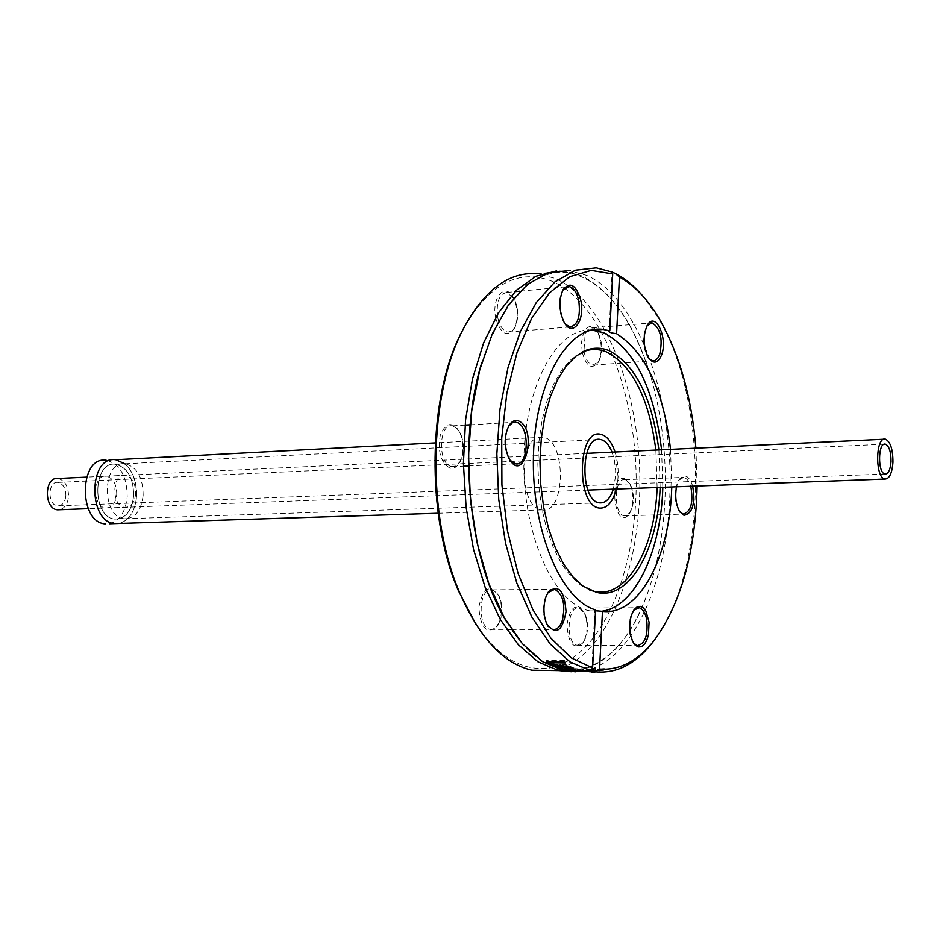 <?xml version="1.0" encoding="UTF-8"?>
<svg xmlns="http://www.w3.org/2000/svg" width="940" height="940" viewBox="0 0 940 940"><rect width="100%" height="100%" fill="white"/><g stroke="black" fill="none" stroke-linecap="round" stroke-linejoin="round"><path stroke-width="0.7" stroke-dasharray="4.7 3.53" d="M615.066 452.011C618.708 464.231 619.143 476.568 616.346 489.035L618.085 476.791L615.066 452.011M540.653 509.691L541.71 509.915C565.856 515.367 566.902 439.133 542.709 437.241C519.562 431.93 517.458 505.391 540.653 509.691M571.309 671.701C604.314 668.317 629.859 641.809 647.954 592.188C657.542 564.764 663.193 534.331 664.897 500.891C666.871 457.498 662.207 416.15 650.903 376.846C635.299 325.076 612.269 291.412 581.813 275.867L564.153 271.061L537.41 273.716L555.27 278.452C603.022 299.884 637.673 385.024 639.752 472.938C642.032 560.898 611.881 644.734 565.892 666.225M565.528 666.389L558.101 669.151M555.634 669.82L552.556 670.49M557.678 665.626C604.914 649.199 637.343 566.726 636.204 478.26C635.334 389.83 600.778 302.927 552.673 281.495C519.573 268.065 490.104 283.281 464.243 327.132M476.134 624.677C498.811 657.507 523.239 671.865 549.407 667.729M552.626 667.071L556.386 666.049M586.184 618.391C587.97 628.261 586.807 636.509 582.671 643.125C573.623 649.963 568.371 643.818 566.938 624.665C570.298 606.465 576.056 602.446 584.234 612.633L586.184 618.391M449.884 468.073C440.719 462.468 437.535 451.482 440.308 435.114C446.03 421.931 452.587 421.144 459.942 432.741C464.055 443.292 463.961 453.221 459.648 462.527C456.957 467.133 453.703 468.99 449.884 468.073M582.165 352.077L581.566 342.113L583.388 333.265C587.535 324.84 592.212 324.382 597.417 331.902C602.305 342.701 602.505 352.97 598.016 362.699C591.507 369.937 586.231 366.424 582.189 352.159M624.595 478.554L629.659 483.477C634.195 494.37 634.03 504.522 629.154 513.957C615.113 533.062 607.44 474.195 624.595 478.554M495.968 319.036C490.68 298.238 505.227 281.025 513.452 297.898C518.21 308.59 518.492 318.789 514.309 328.518C507.189 337.425 501.079 334.264 495.968 319.036M499.375 622.068L497.284 626.228C486.885 634.876 480.728 628.602 478.801 607.405C482.937 587.418 489.634 583.646 498.893 596.089C502.16 604.561 502.324 613.232 499.375 622.068M564.153 271.061L556.644 270.885M695.917 448.18L697.116 486.027M654.123 640.504C707.785 571.696 709.606 401.157 657.483 316.721L642.925 296.135M575.726 671.783C625.923 671.172 665.79 592.353 669.574 500.738C675.226 403.495 639.376 298.344 586.678 275.397L569.064 270.579L596.289 267.865M577.418 671.642L577.489 670.326L594.985 670.631L594.914 672.088L596.277 672.088L591.084 672.03M592.858 671.63L580.297 671.806L592.858 671.63L592.928 670.173L594.409 670.267L590.32 670.514L596.806 670.161L580.368 670.361L592.928 670.173M602.105 670.22L594.197 670.984L590.872 670.702L595.326 669.856L592.846 669.82L588.698 670.984L598.98 671.125L604.549 669.973L602.105 670.22L602.176 668.763L590.943 669.245L595.408 668.387L588.546 669.409L599.062 669.656L603.409 669.127L604.62 668.516L602.176 668.763M595.572 609.907L594.844 610.236L595.537 610.718M595.255 669.879L595.326 668.411M595.326 669.856L595.408 668.387M592.846 669.82L592.928 668.364M591.166 670.091L591.236 668.634M601.988 669.962L602.058 668.505M602.058 669.95L602.129 668.481M604.549 669.973L604.62 668.516M556.186 665.767L555.105 664.803L559.418 664.122C565.551 664.521 569.111 665.12 570.11 665.896L571.062 666.625L569.182 667.048M570.792 667.776L570.839 666.801M568.759 667.059L565.892 667.048L560.569 664.768L557.526 665.215L562.59 666.965L557.467 666.249M565.845 667.894L565.892 667.048M560.522 665.638L560.569 664.768M560.087 667.929L560.146 666.93M562.508 668.434L562.59 666.965M562.437 668.399L562.508 666.93M560.428 668.011L560.499 666.542M568.512 667.917L568.183 665.837L562.296 664.792L566.35 666.589L568.594 666.436M565.539 666.166L565.598 665.12M566.268 668.058L566.35 666.589M562.238 665.743L562.296 664.792M582.072 669.738L568.136 669.433L575.315 668.869L562.014 667.858L573.377 667.353L574.716 667.823L565.751 668.129L577.877 668.775L570.498 669.351L582.072 669.738L581.989 671.184M561.944 669.315L562.014 667.858M573.306 668.822L573.377 667.353M574.645 669.292L574.716 667.823M563.154 669.268L563.201 668.223M565.704 669.163L565.751 668.129M575.256 670.114L575.315 668.869M577.806 670.243L577.877 668.775M566.867 670.643L566.949 669.186M578.864 670.514L578.946 669.057M568.077 670.596L568.136 669.433M570.439 670.514L570.498 669.351M583.305 670.902L583.364 669.962M552.356 664.227L549.83 662.418M548.889 661.866L546.41 660.327L564.306 660.514L565.657 661.396L549.888 661.22L554.482 663.84L552.379 663.816M546.328 661.842L546.41 660.327M564.223 662.042L564.306 660.514M565.586 662.911L565.657 661.396M554.4 665.332L554.482 663.84M549.853 661.877L549.888 661.22M594.409 670.267L594.339 671.712L594.421 670.267M590.731 670.15L582.953 670.349L590.731 670.15L590.661 671.595L584.269 671.841L587.006 671.548L587.077 670.102M587.006 671.548L590.661 671.595M590.32 671.959L590.39 670.514M592.435 671.618L592.505 670.173M590.238 671.971L590.32 670.514M588.04 671.889L588.111 670.443M592.517 671.994L592.588 670.549M580.438 671.83L580.52 670.385M583.106 671.607L583.176 670.161M585.044 671.336L585.127 669.891M585.162 671.524L585.232 670.079M583.764 671.501L583.834 670.056M594.985 670.631L577.489 670.326M596.289 671.9L596.36 670.631M575.139 671.665L575.21 670.326M589.345 670.984L589.38 670.243M573.67 671.665L573.741 670.22M587.864 671.489L587.935 670.032M671.771 486.967L670.537 449.379M692.709 486.191C689.184 475.816 684.837 473.396 679.655 478.93L676.518 486.791M591.707 330.011C556.597 327.096 524.12 386.716 523.839 461.704C523.145 536.646 554.741 604.514 589.779 610.836L601.283 611.317M662.817 487.308L661.572 449.802M586.76 618.955L584.938 613.597L579.111 608.016C567.231 604.796 565.222 643.783 577.219 645.216L583.493 641.985C587.336 635.828 588.417 628.155 586.76 618.955M633.654 643.148L629.953 634.594C628.284 624.924 629.412 616.969 633.349 610.741L633.748 610.225M499.998 621.211C502.736 612.974 502.583 604.914 499.539 597.018L495.827 591.613L491.162 589.756C478.389 589.133 477.544 627.897 490.292 629.365L493.253 629.177L495.521 627.92L499.998 621.211M548.008 626.193L545.976 622.715C542.791 614.548 542.591 606.124 545.376 597.441L547.938 592.611M451.247 466.51L455.935 466.005L460.33 461.34C464.337 452.68 464.43 443.433 460.6 433.61L456.922 428.205L452.446 425.844C438.674 422.788 437.464 463.679 451.247 466.51M510.162 460.318L507.788 456.452C503.723 446.03 503.816 436.254 508.082 427.136L508.575 426.349M497.93 318.46C500.033 326.638 503.37 331.197 507.917 332.114L511.783 331.091L515.003 327.308C518.892 318.249 518.621 308.743 514.192 298.779L506.801 292.434C498.788 294.197 495.838 302.868 497.93 318.46M565.434 324.265L563.119 320.951L560.275 313.008C558.642 304.325 559.323 296.981 562.32 291L562.802 290.19M583.999 351.419C585.726 359.609 588.71 364.191 592.94 365.143L598.768 361.501C602.939 352.441 602.752 342.877 598.204 332.831L592.212 327.837L589.333 328.471L587.253 330.316L585.162 334.099L583.952 351.184M649.188 358.798L647.214 356.131C643.125 347.624 642.455 338.659 645.228 329.223L647.12 325.593M625.723 479.846L625.03 479.694C613.832 477.074 613.197 514.979 624.442 515.848L629.953 512.805C634.488 504.028 634.653 494.558 630.423 484.417L625.723 479.846M680.067 512.135L678.316 509.645C673.957 499.07 674.121 489.235 678.798 480.152L683.92 477.356L685.107 477.72L688.104 480.434L690.771 486.262M660.139 487.402L658.893 449.931M657.119 487.519L655.873 450.072M581.202 352.606L571.109 359.468L561.814 370.055L553.672 384.096L546.986 401.145L541.992 420.638L538.902 441.906L537.845 464.196L538.832 486.72L541.851 508.646L546.774 529.22L553.402 547.715L561.474 563.518L570.697 576.149L580.744 585.244L589.709 590.026M133.668 495.674C133.492 477.955 127.499 467.486 115.702 464.278C92.367 460.53 91.591 517.822 114.95 519.08C125.537 518.856 131.776 511.055 133.668 495.674C133.492 477.955 127.499 467.486 115.702 464.278C92.367 460.53 91.591 517.822 114.95 519.08C125.537 518.856 131.776 511.055 133.668 495.674M143.15 495.286C142.974 477.508 137.005 467.004 125.231 463.784C101.943 460.024 101.156 517.505 124.48 518.763C135.031 518.539 141.258 510.714 143.15 495.286M109.569 523.768C119.733 520.889 125.596 511.877 127.194 496.708C126.994 476.11 119.991 463.961 106.197 460.236L115.667 459.742C129.426 463.467 136.406 475.663 136.617 496.32C135.019 511.536 129.156 520.584 119.028 523.462C129.156 520.584 135.019 511.536 136.617 496.32C137.04 482.22 133.127 471.363 124.844 463.761M135.677 493.641C134.573 502.618 130.954 507.165 124.82 507.306C111.202 506.589 111.66 473.067 125.267 475.288C132.105 477.168 135.571 483.278 135.677 493.641M116.736 494.428C116.631 484.135 113.141 478.049 106.279 476.18C92.614 473.995 92.167 507.306 105.844 508.011C111.989 507.87 115.62 503.346 116.736 494.428M612.069 452.163L614.372 460.048L615.63 470.623L615.582 476.004L613.35 489.141M65.871 495.862C65.788 488.26 63.145 483.783 57.951 482.408C47.611 480.798 47.27 505.379 57.634 505.896C62.287 505.779 65.025 502.442 65.871 495.862M57.963 478.484C64.895 480.305 68.42 486.286 68.538 496.426C67.727 503.875 64.778 508.305 59.678 509.727M601.365 670.573L601.447 669.104M594.197 670.984L594.268 669.527M591.483 670.432L591.554 668.975M589.58 670.408L589.65 668.951M603.327 670.584L603.409 669.127M598.98 671.125L599.062 669.656M592.87 671.231L592.952 669.774M588.698 670.984L588.769 669.527M559.347 665.602L559.418 664.122M570.039 667.377L570.11 665.896M567.067 668.058L567.114 667.071M558.184 667.318L558.231 666.472M558.254 667.353L558.337 665.873M568.136 666.73L568.183 665.837M583.423 671.724L583.493 670.279M584.269 671.841L584.339 670.396M587.841 671.806L587.911 670.361M593.457 671.841L593.528 670.396M582.788 671.889L582.859 670.443M595.443 671.877L595.514 670.42M596.736 671.618L596.806 670.161M580.92 671.724L580.99 670.279M594.057 671.466L594.127 670.009M541.71 509.915L438.157 513.24M542.709 437.241L435.267 442.905M659.222 318.66L657.483 316.721M591.777 670.243L594.844 610.213M590.943 669.245L590.872 670.702M602.176 668.634L602.105 670.102M588.546 669.409L588.475 670.866M555.105 664.803L555.035 666.284M571.062 666.625L570.991 668.011M568.77 666.907L568.806 666.307M567.231 669.245L571.743 669.303M582.882 671.795L582.953 670.349M596.841 670.185L596.771 671.642M580.368 670.361L580.297 671.806M609.073 331.397L612.081 272.483M590.085 610.906L596.289 610.883M584.938 613.597L584.234 612.633M583.493 641.985L582.671 643.125M577.219 645.216L637.308 645.604M579.111 608.016L637.426 607.78M499.539 597.018L498.893 596.089M498.047 625.088L497.284 626.228M490.292 629.365L506.484 629.389M511.489 629.4L552.649 629.483M492.407 589.85L552.567 589.286M460.6 433.61L459.942 432.741M460.33 461.34L459.648 462.527M452.034 466.675L463.432 466.158M468.531 465.935L515.414 463.796M452.446 425.844L465.041 425.115M470.141 424.833L513.487 422.342M514.192 298.779L513.452 297.898M515.003 327.308L514.309 328.518M507.917 332.114L570.004 326.944M506.801 292.434L514.967 291.659M519.973 291.177L566.914 286.735M598.204 332.831L597.417 331.902M598.768 361.501L598.016 362.699M592.94 365.143L652.783 360.831M592.212 327.837L650.433 323.019M631.88 640.34L632.655 641.362M633.349 610.741L634.23 609.543M545.976 622.715L546.704 623.714M547.515 593.199L548.349 591.977M507.788 456.452L508.517 457.404M508.082 427.136L508.834 425.867M563.119 320.951L563.929 321.903M562.32 291L563.072 289.696M647.214 356.131L648.071 357.106M646.673 326.251L647.484 324.981M630.423 484.417L629.659 483.477M629.953 512.805L629.154 513.957M624.442 515.848L683.309 514.098M625.03 479.694L683.92 477.356M678.316 509.645L679.138 510.643M678.798 480.152L679.655 478.93M650.903 376.846C631.88 316.216 604.69 281.483 569.335 272.647C532.98 268.511 503.828 298.38 481.891 362.264M506.742 621.892C552.626 699.783 618.849 677.576 647.954 592.188M580.744 585.244L583.188 586.243M125.231 463.784L597.276 439.615M124.48 518.763L599.509 502.853M105.844 508.011L124.82 507.306M106.279 476.18L125.267 475.288M884.258 444.221L57.951 482.408M885.01 474.054L57.634 505.896M885.457 439.168L883.917 439.238M586.607 453.362L86.55 477.12M587.923 490.093L88.242 508.669"/><path stroke-width="1.41" d="M598.322 507.835C575.68 503.44 577.771 428.746 600.355 434.21C606.582 435.502 611.482 441.447 615.066 452.011C611.482 441.447 606.582 435.502 600.355 434.21C577.113 428.722 576.056 506.12 599.344 508.07L598.322 507.835M616.346 489.035C612.727 502.301 607.052 508.646 599.344 508.07C607.052 508.646 612.727 502.301 616.346 489.035M558.101 669.151L555.634 669.82M552.556 670.49L531.981 670.208C503.488 663.722 479.341 637.778 459.554 592.376C426.69 516.424 428.346 394.918 463.15 329.259C484.1 290.049 508.857 271.531 537.41 273.716M464.243 327.132L461.857 331.679C427.594 396.339 425.961 515.813 458.321 590.579L476.134 624.677M549.407 667.729L552.626 667.071M556.386 666.049L557.678 665.626M556.644 270.885L535.988 276.266L516.307 290.319L498.553 312.75L483.654 342.759L472.444 379.079L465.559 420.015L463.408 463.514L466.111 507.353L473.513 549.324L485.146 587.312L500.362 619.566L518.316 644.723L538.068 661.866L558.689 670.573L571.309 671.701M642.925 296.135C634.265 285.948 625.03 278.393 615.218 273.481L619.46 277.041C634.3 285.196 647.554 299.073 659.222 318.66C679.42 353.898 691.652 397.068 695.917 448.18M697.116 486.027C695.53 551.251 681.43 602.434 654.827 639.576C638.519 660.655 620.083 670.49 599.544 669.08L594.926 671.736C616.546 673.98 635.91 664.051 653.03 641.938L654.123 640.504M594.926 671.736L591.824 671.219L591.789 670.243L592.611 667.917L595.572 609.907C560.91 600.049 531.194 529.596 533.462 455.242C535.342 380.794 568.512 324.312 603.186 329.435L609.802 330.88L612.704 273.928L612.187 272.083L596.289 267.865L575.292 270.274L554.941 281.894L536.293 302.562L520.325 331.597L507.976 367.728L499.986 409.229L496.849 453.938L498.752 499.457L505.579 543.332L516.882 583.258L531.981 617.263L549.994 643.806L569.934 661.889L591.824 671.219M582.965 671.36L568.066 670.89L575.245 670.326L561.944 669.315L573.306 668.822L574.645 669.292L565.68 669.586L577.806 670.243L570.427 670.796L582.965 671.36M569.064 270.579L547.809 273L527.234 284.573L508.376 305.112L492.243 333.935L479.764 369.796L471.692 410.968L468.531 455.312L470.47 500.456L477.379 543.966L488.824 583.576L504.099 617.31L522.323 643.641L542.486 661.584L563.589 670.631L575.726 671.783M612.187 272.083L615.218 273.481M591.084 672.03L594.914 672.088M552.297 665.297L546.328 661.842L564.223 662.042L565.586 662.911L549.806 662.724L554.4 665.332L552.297 665.297L552.356 664.227M556.316 667.33L555.035 666.284L559.347 665.602C565.245 665.978 568.806 666.566 570.039 667.377L570.756 668.269L565.821 668.528L560.499 666.26L557.444 666.695L562.508 668.434L560.064 668.399L556.316 667.33L556.186 665.767M595.537 610.718L602.47 611.364L599.544 669.08M592.611 667.917L571.215 657.859L550.911 638.201L532.816 609.567L518.022 573.177L507.494 530.865L501.925 484.97L501.713 438.122L506.86 393.085L517.047 352.465L531.57 318.484L549.501 292.869L569.769 276.701L591.213 270.426L612.704 273.928M565.821 668.528L565.845 667.894M560.499 666.26L560.522 665.638M557.467 666.249L556.398 665.861M565.516 666.613L562.214 666.272L566.268 668.058L568.723 667.788L565.539 666.166M549.83 662.418L548.889 661.866M549.806 662.724L549.853 661.877M589.31 671.701L589.345 670.984M619.46 277.041L616.581 333.712C611.729 333.124 609.226 332.349 609.073 331.397L609.802 330.88M546.058 596.536C543.05 605.877 543.273 614.936 546.704 623.714C555.822 635.663 562.261 631.621 566.033 611.599C564.388 590.508 558.489 583.963 548.349 591.977L546.058 596.536M580.72 300.024C575.997 284.714 570.122 281.272 563.072 289.696C558.665 299.895 558.947 310.635 563.929 321.903C572.237 338.365 585.655 320.505 580.72 300.024M518.245 420.838C514.65 419.792 511.513 421.473 508.834 425.867C504.251 435.678 504.146 446.195 508.517 457.404C523.451 487.366 538.89 428.487 518.245 420.838M602.47 611.364C639.141 616.182 670.126 556.95 671.771 486.967M670.537 449.379C663.699 390.97 645.709 352.406 616.581 333.712M630.576 635.193L632.655 641.362L635.229 645.11L638.236 646.967L641.362 646.732L644.3 644.464L646.743 640.387L648.447 634.947L649.082 622.186L645.945 611.2L643.289 607.792L640.246 606.312L637.12 606.911L634.23 609.543C630 616.241 628.789 624.795 630.576 635.193M661.502 355.226C668.269 338.623 655.603 310.87 647.484 324.981C642.831 335.11 643.03 345.814 648.071 357.106C653.171 364.356 657.648 363.733 661.502 355.226M676.518 486.791C674.92 495.827 675.789 503.77 679.138 510.643L683.968 515.308C692.451 513.663 695.365 503.957 692.709 486.191M601.283 611.317C634.794 607.686 661.161 551.674 662.817 487.308M661.572 449.802C654.228 388.749 635.041 349.774 603.997 332.877L591.707 330.011M633.748 610.225L639.177 607.769C642.619 608.721 645.099 612.422 646.602 618.896C648.341 635.029 645.24 643.923 637.308 645.604L633.654 643.148M547.938 592.611L554.729 589.263C563.354 594.503 565.81 605.137 562.108 621.187C559.723 627.25 556.574 630.023 552.649 629.483L548.008 626.193M508.575 426.349L512.5 422.695L516.847 422.448C530.231 425.844 528.832 466.957 515.414 463.796L510.162 460.318M562.802 290.19L568.935 286.536C573.447 287.499 576.725 292.187 578.746 300.6C580.755 316.439 577.841 325.216 570.004 326.944L565.434 324.265M583.952 351.184L581.202 352.606M647.12 325.593L652.09 322.89C660.444 328.013 662.994 338.506 659.727 354.38L657.683 358.293L655.074 360.478L652.783 360.831L649.188 358.798M690.771 486.262C693.544 502.383 691.065 511.666 683.309 514.098L680.067 512.135M658.893 449.931C652.078 397.667 635.428 364.555 608.932 350.585C601.424 347.577 593.927 347.436 586.419 350.162L575.891 356.201L566.127 366.212L557.479 379.913L550.288 396.88L544.836 416.538L541.334 438.181L539.948 461.023L540.712 484.206L543.602 506.872L548.49 528.186L555.188 547.374L563.424 563.788L572.871 576.866L583.188 586.243L596.595 592.376C629.13 600.495 658.118 549.688 660.139 487.402M589.709 590.026L594.057 591.319C626.298 599.391 655.074 549.172 657.119 487.519M655.873 450.072C649.082 398.372 632.55 365.625 606.288 351.854C598.839 348.869 591.389 348.74 583.952 351.443L586.419 350.162M109.569 523.768L114.786 523.592C87.596 522.123 88.501 455.395 115.667 459.742L124.844 463.761M105.327 523.897C78.079 522.44 78.984 455.912 106.197 460.236M613.35 489.141C610.095 498.835 605.477 503.405 599.509 502.853C579.498 501.173 580.403 434.738 600.378 439.462C605.102 440.378 609.002 444.62 612.069 452.163M438.157 513.24L114.786 523.592C87.596 522.123 88.501 455.395 115.667 459.742L435.267 442.905M891.038 461.47C890.38 469.824 888.37 474.019 885.01 474.054C877.514 473.196 877.937 441.847 885.421 444.173C889.158 446.042 891.038 451.811 891.038 461.47M59.678 509.727L57.54 509.809C43.722 509.128 44.168 476.333 57.963 478.484L86.55 477.12M892.953 462.245C892.953 449.367 890.45 441.683 885.457 439.168C875.481 436.066 874.917 477.896 884.916 479.048C889.405 478.989 892.084 473.384 892.953 462.245M558.149 667.941L558.184 667.318M568.113 667.318L568.136 666.73M458.321 590.579L459.554 592.376M461.857 331.679L463.15 329.259M531.981 670.208L558.689 670.573M654.827 639.576L653.03 641.938M563.589 670.631L567.067 670.678M572.084 670.749L590.778 671.007M557.502 665.638L557.444 666.695M568.723 667.788L568.77 666.907M593.927 330.198L603.186 329.435M637.426 607.78L639.177 607.769M506.484 629.389L511.489 629.4M552.567 589.286L554.729 589.263M463.432 466.158L468.531 465.935M465.041 425.115L470.141 424.833M513.487 422.342L515.837 422.201M514.967 291.659L519.973 291.177M566.914 286.735L568.935 286.536M650.433 323.019L652.09 322.89M481.891 362.264C456.687 442.599 468.954 561.756 506.742 621.892M597.276 439.615L600.378 439.462M885.421 444.173L884.258 444.221M883.917 439.238L586.607 453.362M884.916 479.048L587.923 490.093M88.242 508.669L57.54 509.809"/></g></svg>
